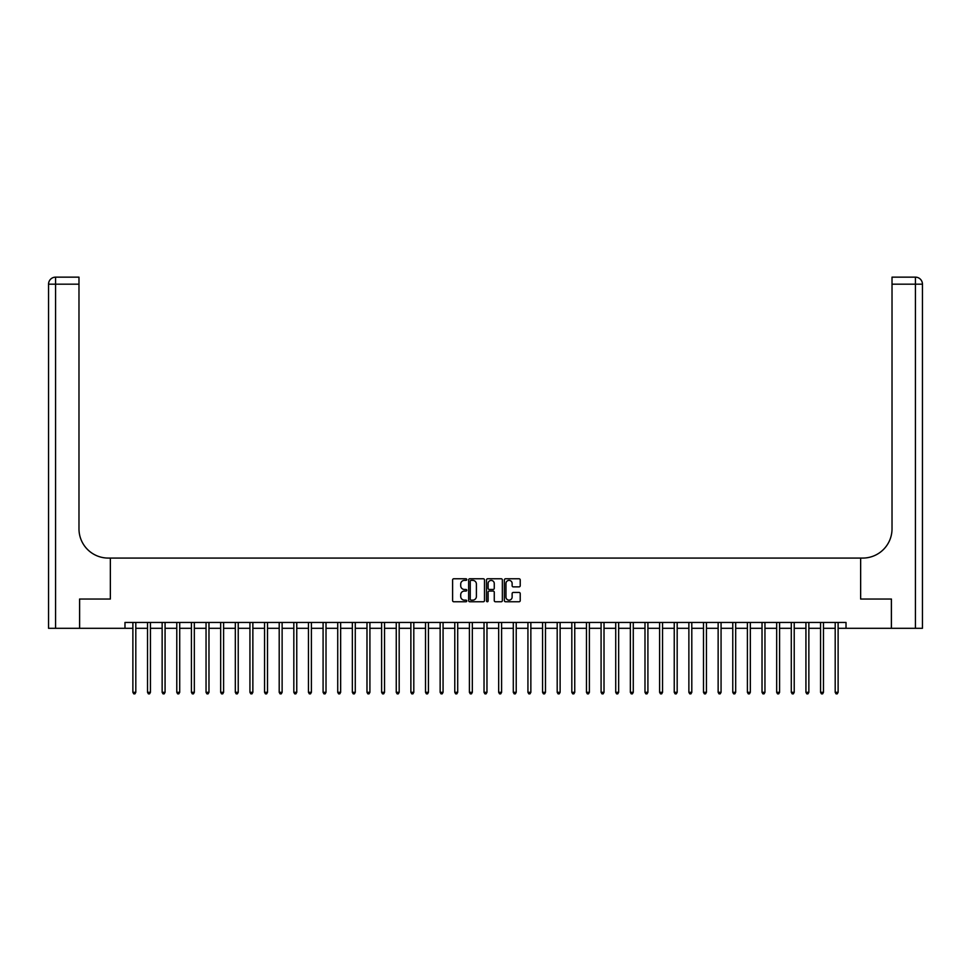 <?xml version="1.0" encoding="UTF-8"?>
<svg xmlns="http://www.w3.org/2000/svg" width="971" height="971" viewBox="0 0 971 971"><rect width="100%" height="100%" fill="white"/><g stroke="black" fill="none" stroke-linecap="round" stroke-linejoin="round"><path stroke-width="1.46" d="M466.772 579.578A0.801 0.801 0 0 0 465.971 578.777L453.76 578.777A1.153 1.153 0 0 0 452.607 579.918L452.607 600.6A1.153 1.153 0 0 0 453.76 601.753L465.971 601.753A0.801 0.801 0 0 0 466.772 600.94A0.801 0.801 0 0 0 465.971 600.139L464.393 600.139A3.678 3.678 0 0 1 460.715 596.461L460.715 594.738A3.678 3.678 0 0 1 464.393 591.06L465.971 591.06A0.801 0.801 0 0 0 466.772 590.259A0.801 0.801 0 0 0 465.971 589.458L464.393 589.458A3.678 3.678 0 0 1 460.715 585.78L460.715 584.057A3.678 3.678 0 0 1 464.393 580.379L465.971 580.379A0.801 0.801 0 0 0 466.772 579.578M519.072 586.872A1.153 1.153 0 0 0 520.225 585.719L520.225 579.918A1.153 1.153 0 0 0 519.072 578.777L505.515 578.777A1.153 1.153 0 0 0 504.374 579.918L504.374 600.6A1.153 1.153 0 0 0 505.515 601.753L519.072 601.753A1.153 1.153 0 0 0 520.225 600.6L520.225 593.597A1.153 1.153 0 0 0 519.072 592.444L513.271 592.444A1.153 1.153 0 0 0 512.13 593.597L512.13 597.068A3.071 3.071 0 0 1 509.059 600.139A3.071 3.071 0 0 1 505.976 597.068L505.976 583.45A3.071 3.071 0 0 1 509.059 580.379A3.071 3.071 0 0 1 512.13 583.45L512.13 585.719A1.153 1.153 0 0 0 513.271 586.872L519.072 586.872M922.45 628.298L922.45 284.175L922.45 628.298L891.427 628.298L891.427 599.034L860.646 599.034L891.378 599.034L891.378 628.298L846.02 628.298L846.02 622.447L124.98 622.447L124.98 628.298L132.881 628.298M124.98 628.298L79.622 628.298L79.622 599.034L110.354 599.034L110.354 558.07L860.646 558.07L860.646 599.034L860.646 558.07L862.758 558.07A29.264 29.264 0 0 0 892.021 528.807L892.021 277.148L915.422 277.148L892.021 277.148M484.493 579.918A1.153 1.153 0 0 0 483.352 578.777L469.794 578.777A1.153 1.153 0 0 0 468.641 579.918L468.641 600.6A1.153 1.153 0 0 0 469.794 601.753L483.352 601.753A1.153 1.153 0 0 0 484.493 600.6L484.493 579.918M487.648 578.777L501.206 578.777A1.153 1.153 0 0 1 502.359 579.918L502.359 600.6A1.153 1.153 0 0 1 501.206 601.753L495.404 601.753A1.153 1.153 0 0 1 494.263 600.6L494.263 592.213A1.153 1.153 0 0 0 493.11 591.06L489.263 591.06A1.153 1.153 0 0 0 488.11 592.213L488.11 600.94A0.801 0.801 0 0 1 487.308 601.753A0.801 0.801 0 0 1 486.507 600.94L486.507 579.918A1.153 1.153 0 0 1 487.648 578.777M135.806 628.298L147.519 628.298M150.444 628.298L162.145 628.298M165.07 628.298L176.783 628.298M179.708 628.298L191.408 628.298M194.334 628.298L206.046 628.298M208.971 628.298L220.672 628.298M223.597 628.298L235.31 628.298M238.235 628.298L249.935 628.298M252.861 628.298L264.561 628.298M267.498 628.298L279.199 628.298M282.124 628.298L293.825 628.298M296.762 628.298L308.462 628.298M311.388 628.298L323.088 628.298M326.013 628.298L337.726 628.298M340.651 628.298L352.352 628.298M355.277 628.298L366.989 628.298M369.915 628.298L381.615 628.298M384.54 628.298L396.253 628.298M399.178 628.298L410.879 628.298M413.804 628.298L425.516 628.298M428.442 628.298L440.142 628.298M443.067 628.298L454.78 628.298M457.705 628.298L469.406 628.298M472.331 628.298L484.031 628.298M486.969 628.298L498.669 628.298M501.594 628.298L513.295 628.298M516.22 628.298L527.933 628.298M530.858 628.298L542.558 628.298M545.484 628.298L557.196 628.298M560.121 628.298L571.822 628.298M574.747 628.298L586.46 628.298M589.385 628.298L601.085 628.298M604.011 628.298L615.723 628.298M618.648 628.298L630.349 628.298M633.274 628.298L644.987 628.298M647.912 628.298L659.612 628.298M662.538 628.298L674.238 628.298M677.175 628.298L688.876 628.298M691.801 628.298L703.502 628.298M706.439 628.298L718.139 628.298M721.065 628.298L732.765 628.298M735.69 628.298L747.403 628.298M750.328 628.298L762.029 628.298M764.954 628.298L776.666 628.298M779.592 628.298L791.292 628.298M794.217 628.298L805.93 628.298M808.855 628.298L820.556 628.298M823.481 628.298L835.194 628.298M838.119 628.298L846.02 628.298M471.056 580.379A0.801 0.801 0 0 0 470.243 581.18L470.243 599.338A0.801 0.801 0 0 0 471.056 600.139L472.719 600.139A3.678 3.678 0 0 0 476.397 596.461L476.397 584.057A3.678 3.678 0 0 0 472.719 580.379L471.056 580.379M494.263 583.51A3.071 3.071 0 0 0 491.192 580.44A3.071 3.071 0 0 0 488.11 583.51L488.11 588.305A1.153 1.153 0 0 0 489.263 589.458L493.11 589.458A1.153 1.153 0 0 0 494.263 588.305L494.263 583.51M135.952 622.447L135.891 622.593A1.165 1.165 90.2 0 0 135.806 623.03L135.806 692.323L132.881 692.323L132.881 623.03A1.165 1.165 90.2 0 0 132.796 622.593L132.736 622.447M135.806 692.323L134.933 693.852L133.767 693.852L132.881 692.323M150.59 622.447L150.529 622.593A1.165 1.165 87.3 0 0 150.444 623.03L150.444 692.323L147.519 692.323L147.519 623.03A1.165 1.165 87.3 0 0 147.434 622.593L147.374 622.447M150.444 692.323L149.57 693.852L148.393 693.852L147.519 692.323M165.216 622.447L165.155 622.593A1.165 1.165 87.3 0 0 165.07 623.03L165.07 692.323L162.145 692.323L162.145 623.03A1.165 1.165 87.3 0 0 162.06 622.593L161.999 622.447M165.07 692.323L164.196 693.852L163.031 693.852L162.145 692.323M179.853 622.447L179.793 622.593A1.165 1.165 87.3 0 0 179.708 623.03L179.708 692.323L176.783 692.323L176.783 623.03A1.165 1.165 87.3 0 0 176.698 622.593L176.637 622.447M179.708 692.323L178.822 693.852L177.657 693.852L176.783 692.323M194.479 622.447L194.418 622.593A1.165 1.165 87.3 0 0 194.334 623.03L194.334 692.323L191.408 692.323L191.408 623.03A1.165 1.165 87.3 0 0 191.323 622.593L191.263 622.447M194.334 692.323L193.46 693.852L192.282 693.852L191.408 692.323M79.573 599.034L110.354 599.034L110.354 558.07L108.242 558.07A29.264 29.264 0 0 1 78.979 528.807L78.979 284.175L55.578 284.175L55.578 628.298L79.573 628.298L79.573 599.034M55.578 628.298L48.55 628.298L48.55 284.175A7.028 7.028 0 0 1 55.578 277.148L78.979 277.148L78.979 284.175M78.979 277.148L55.578 277.148A7.028 7.028 0 0 0 48.55 284.175L55.578 284.175L55.578 277.148M108.242 558.07A29.264 29.264 0 0 1 78.979 528.807M922.45 284.175L922.45 558.07L922.45 284.175A7.028 7.028 0 0 0 915.422 277.148A7.028 7.028 0 0 1 922.45 284.175L892.021 284.175M862.758 558.07A29.264 29.264 0 0 0 892.021 528.807M209.117 622.447L209.056 622.593A1.165 1.165 87.3 0 0 208.971 623.03L208.971 692.323L206.046 692.323L206.046 623.03A1.165 1.165 87.3 0 0 205.961 622.593L205.901 622.447M208.971 692.323L208.085 693.852L206.92 693.852L206.046 692.323M223.743 622.447L223.682 622.593A1.165 1.165 87.3 0 0 223.597 623.03L223.597 692.323L220.672 692.323L220.672 623.03A1.165 1.165 87.3 0 0 220.587 622.593L220.526 622.447M223.597 692.323L222.723 693.852L221.546 693.852L220.672 692.323M238.381 622.447L238.32 622.593A1.165 1.165 87.3 0 0 238.235 623.03L238.235 692.323L235.31 692.323L235.31 623.03A1.165 1.165 87.3 0 0 235.225 622.593L235.164 622.447M238.235 692.323L237.349 693.852L236.184 693.852L235.31 692.323M253.006 622.447L252.946 622.593A1.165 1.165 87.3 0 0 252.861 623.03L252.861 692.323L249.935 692.323L249.935 623.03A1.165 1.165 87.3 0 0 249.85 622.593L249.79 622.447M252.861 692.323L251.987 693.852L250.809 693.852L249.935 692.323M267.632 622.447L267.583 622.593A1.165 1.165 87.3 0 0 267.498 623.03L267.498 692.323L264.561 692.323L264.561 623.03A1.165 1.165 87.3 0 0 264.488 622.593L264.428 622.447M267.498 692.323L266.612 693.852L265.447 693.852L264.561 692.323M282.27 622.447L282.209 622.593A1.165 1.165 87.3 0 0 282.124 623.03L282.124 692.323L279.199 692.323L279.199 623.03A1.165 1.165 87.3 0 0 279.114 622.593L279.053 622.447M282.124 692.323L281.25 693.852L280.073 693.852L279.199 692.323M296.895 622.447L296.835 622.593A1.165 1.165 87.3 0 0 296.762 623.03L296.762 692.323L293.825 692.323L293.825 623.03A1.165 1.165 87.3 0 0 293.74 622.593L293.691 622.447M296.762 692.323L295.876 693.852L294.711 693.852L293.825 692.323M311.533 622.447L311.473 622.593A1.165 1.165 87.3 0 0 311.388 623.03L311.388 692.323L308.462 692.323L308.462 623.03A1.165 1.165 87.3 0 0 308.377 622.593L308.317 622.447M311.388 692.323L310.514 693.852L309.336 693.852L308.462 692.323M326.159 622.447L326.098 622.593A1.165 1.165 87.3 0 0 326.013 623.03L326.013 692.323L323.088 692.323L323.088 623.03A1.165 1.165 87.3 0 0 323.003 622.593L322.942 622.447M326.013 692.323L325.139 693.852L323.974 693.852L323.088 692.323M340.797 622.447L340.736 622.593A1.165 1.165 87.3 0 0 340.651 623.03L340.651 692.323L337.726 692.323L337.726 623.03A1.165 1.165 87.3 0 0 337.641 622.593L337.58 622.447M340.651 692.323L339.777 693.852L338.6 693.852L337.726 692.323M355.422 622.447L355.362 622.593A1.165 1.165 87.3 0 0 355.277 623.03L355.277 692.323L352.352 692.323L352.352 623.03A1.165 1.165 87.3 0 0 352.267 622.593L352.206 622.447M355.277 692.323L354.403 693.852L353.238 693.852L352.352 692.323M370.06 622.447L370 622.593A1.165 1.165 87.3 0 0 369.915 623.03L369.915 692.323L366.989 692.323L366.989 623.03A1.165 1.165 87.3 0 0 366.904 622.593L366.844 622.447M369.915 692.323L369.041 693.852L367.863 693.852L366.989 692.323M384.686 622.447L384.625 622.593A1.165 1.165 87.3 0 0 384.54 623.03L384.54 692.323L381.615 692.323L381.615 623.03A1.165 1.165 87.3 0 0 381.53 622.593L381.469 622.447M384.54 692.323L383.666 693.852L382.501 693.852L381.615 692.323M399.324 622.447L399.263 622.593A1.165 1.165 87.3 0 0 399.178 623.03L399.178 692.323L396.253 692.323L396.253 623.03A1.165 1.165 87.3 0 0 396.168 622.593L396.107 622.447M399.178 692.323L398.292 693.852L397.127 693.852L396.253 692.323M413.949 622.447L413.889 622.593A1.165 1.165 87.3 0 0 413.804 623.03L413.804 692.323L410.879 692.323L410.879 623.03A1.165 1.165 87.3 0 0 410.794 622.593L410.733 622.447M413.804 692.323L412.93 693.852L411.753 693.852L410.879 692.323M428.587 622.447L428.527 622.593A1.165 1.165 87.3 0 0 428.442 623.03L428.442 692.323L425.516 692.323L425.516 623.03A1.165 1.165 87.3 0 0 425.432 622.593L425.371 622.447M428.442 692.323L427.556 693.852L426.39 693.852L425.516 692.323M443.213 622.447L443.152 622.593A1.165 1.165 87.3 0 0 443.067 623.03L443.067 692.323L440.142 692.323L440.142 623.03A1.165 1.165 87.3 0 0 440.057 622.593L439.997 622.447M443.067 692.323L442.193 693.852L441.016 693.852L440.142 692.323M457.851 622.447L457.79 622.593A1.165 1.165 87.3 0 0 457.705 623.03L457.705 692.323L454.78 692.323L454.78 623.03A1.165 1.165 87.3 0 0 454.695 622.593L454.634 622.447M457.705 692.323L456.819 693.852L455.654 693.852L454.78 692.323M472.476 622.447L472.416 622.593A1.165 1.165 87.3 0 0 472.331 623.03L472.331 692.323L469.406 692.323L469.406 623.03A1.165 1.165 87.3 0 0 469.321 622.593L469.26 622.447M472.331 692.323L471.457 693.852L470.28 693.852L469.406 692.323M487.102 622.447L487.054 622.593A1.165 1.165 87.3 0 0 486.969 623.03L486.969 692.323L484.031 692.323L484.031 623.03A1.165 1.165 87.3 0 0 483.946 622.593L483.898 622.447M486.969 692.323L486.083 693.852L484.917 693.852L484.031 692.323M501.74 622.447L501.679 622.593A1.165 1.165 87.3 0 0 501.594 623.03L501.594 692.323L498.669 692.323L498.669 623.03A1.165 1.165 87.3 0 0 498.584 622.593L498.524 622.447M501.594 692.323L500.72 693.852L499.543 693.852L498.669 692.323M516.366 622.447L516.305 622.593A1.165 1.165 87.3 0 0 516.22 623.03L516.22 692.323L513.295 692.323L513.295 623.03A1.165 1.165 87.3 0 0 513.21 622.593L513.149 622.447M516.22 692.323L515.346 693.852L514.181 693.852L513.295 692.323M531.003 622.447L530.943 622.593A1.165 1.165 87.3 0 0 530.858 623.03L530.858 692.323L527.933 692.323L527.933 623.03A1.165 1.165 87.3 0 0 527.848 622.593L527.787 622.447M530.858 692.323L529.984 693.852L528.807 693.852L527.933 692.323M545.629 622.447L545.568 622.593A1.165 1.165 87.3 0 0 545.484 623.03L545.484 692.323L542.558 692.323L542.558 623.03A1.165 1.165 87.3 0 0 542.473 622.593L542.413 622.447M545.484 692.323L544.61 693.852L543.444 693.852L542.558 692.323M560.267 622.447L560.206 622.593A1.165 1.165 87.3 0 0 560.121 623.03L560.121 692.323L557.196 692.323L557.196 623.03A1.165 1.165 87.3 0 0 557.111 622.593L557.051 622.447M560.121 692.323L559.247 693.852L558.07 693.852L557.196 692.323M574.893 622.447L574.832 622.593A1.165 1.165 87.3 0 0 574.747 623.03L574.747 692.323L571.822 692.323L571.822 623.03A1.165 1.165 87.3 0 0 571.737 622.593L571.676 622.447M574.747 692.323L573.873 693.852L572.708 693.852L571.822 692.323M589.531 622.447L589.47 622.593A1.165 1.165 87.3 0 0 589.385 623.03L589.385 692.323L586.46 692.323L586.46 623.03A1.165 1.165 87.3 0 0 586.375 622.593L586.314 622.447M589.385 692.323L588.499 693.852L587.334 693.852L586.46 692.323M604.156 622.447L604.096 622.593A1.165 1.165 87.3 0 0 604.011 623.03L604.011 692.323L601.085 692.323L601.085 623.03A1.165 1.165 87.3 0 0 601 622.593L600.94 622.447M604.011 692.323L603.137 693.852L601.959 693.852L601.085 692.323M618.794 622.447L618.733 622.593A1.165 1.165 87.3 0 0 618.648 623.03L618.648 692.323L615.723 692.323L615.723 623.03A1.165 1.165 87.3 0 0 615.638 622.593L615.578 622.447M618.648 692.323L617.762 693.852L616.597 693.852L615.723 692.323M633.42 622.447L633.359 622.593A1.165 1.165 87.3 0 0 633.274 623.03L633.274 692.323L630.349 692.323L630.349 623.03A1.165 1.165 87.3 0 0 630.264 622.593L630.203 622.447M633.274 692.323L632.4 693.852L631.223 693.852L630.349 692.323M648.058 622.447L647.997 622.593A1.165 1.165 87.3 0 0 647.912 623.03L647.912 692.323L644.987 692.323L644.987 623.03A1.165 1.165 87.3 0 0 644.902 622.593L644.841 622.447M647.912 692.323L647.026 693.852L645.861 693.852L644.987 692.323M662.683 622.447L662.623 622.593A1.165 1.165 87.3 0 0 662.538 623.03L662.538 692.323L659.612 692.323L659.612 623.03A1.165 1.165 87.3 0 0 659.527 622.593L659.467 622.447M662.538 692.323L661.664 693.852L660.486 693.852L659.612 692.323M677.309 622.447L677.26 622.593A1.165 1.165 87.3 0 0 677.175 623.03L677.175 692.323L674.238 692.323L674.238 623.03A1.165 1.165 87.3 0 0 674.165 622.593L674.105 622.447M677.175 692.323L676.289 693.852L675.124 693.852L674.238 692.323M691.947 622.447L691.886 622.593A1.165 1.165 87.3 0 0 691.801 623.03L691.801 692.323L688.876 692.323L688.876 623.03A1.165 1.165 87.3 0 0 688.791 622.593L688.73 622.447M691.801 692.323L690.927 693.852L689.75 693.852L688.876 692.323M706.572 622.447L706.512 622.593A1.165 1.165 87.3 0 0 706.439 623.03L706.439 692.323L703.502 692.323L703.502 623.03A1.165 1.165 87.3 0 0 703.417 622.593L703.368 622.447M706.439 692.323L705.553 693.852L704.388 693.852L703.502 692.323M721.21 622.447L721.15 622.593A1.165 1.165 87.3 0 0 721.065 623.03L721.065 692.323L718.139 692.323L718.139 623.03A1.165 1.165 87.3 0 0 718.055 622.593L717.994 622.447M721.065 692.323L720.191 693.852L719.013 693.852L718.139 692.323M735.836 622.447L735.775 622.593A1.165 1.165 87.3 0 0 735.69 623.03L735.69 692.323L732.765 692.323L732.765 623.03A1.165 1.165 87.3 0 0 732.68 622.593L732.62 622.447M735.69 692.323L734.816 693.852L733.651 693.852L732.765 692.323M750.474 622.447L750.413 622.593A1.165 1.165 87.3 0 0 750.328 623.03L750.328 692.323L747.403 692.323L747.403 623.03A1.165 1.165 87.3 0 0 747.318 622.593L747.257 622.447M750.328 692.323L749.454 693.852L748.277 693.852L747.403 692.323M765.099 622.447L765.039 622.593A1.165 1.165 87.3 0 0 764.954 623.03L764.954 692.323L762.029 692.323L762.029 623.03A1.165 1.165 87.3 0 0 761.944 622.593L761.883 622.447M764.954 692.323L764.08 693.852L762.915 693.852L762.029 692.323M779.737 622.447L779.677 622.593A1.165 1.165 87.3 0 0 779.592 623.03L779.592 692.323L776.666 692.323L776.666 623.03A1.165 1.165 87.3 0 0 776.582 622.593L776.521 622.447M779.592 692.323L778.718 693.852L777.54 693.852L776.666 692.323M794.363 622.447L794.302 622.593A1.165 1.165 87.3 0 0 794.217 623.03L794.217 692.323L791.292 692.323L791.292 623.03A1.165 1.165 87.3 0 0 791.207 622.593L791.147 622.447M794.217 692.323L793.343 693.852L792.178 693.852L791.292 692.323M809.001 622.447L808.94 622.593A1.165 1.165 87.3 0 0 808.855 623.03L808.855 692.323L805.93 692.323L805.93 623.03A1.165 1.165 87.3 0 0 805.845 622.593L805.784 622.447M808.855 692.323L807.969 693.852L806.804 693.852L805.93 692.323M823.626 622.447L823.566 622.593A1.165 1.165 87.3 0 0 823.481 623.03L823.481 692.323L820.556 692.323L820.556 623.03A1.165 1.165 87.3 0 0 820.471 622.593L820.41 622.447M823.481 692.323L822.607 693.852L821.43 693.852L820.556 692.323M838.264 622.447L838.204 622.593A1.165 1.165 87.3 0 0 838.119 623.03L838.119 692.323L835.194 692.323L835.194 623.03A1.165 1.165 87.3 0 0 835.109 622.593L835.048 622.447M838.119 692.323L837.233 693.852L836.067 693.852L835.194 692.323M915.422 628.298L915.422 277.148"/></g></svg>
